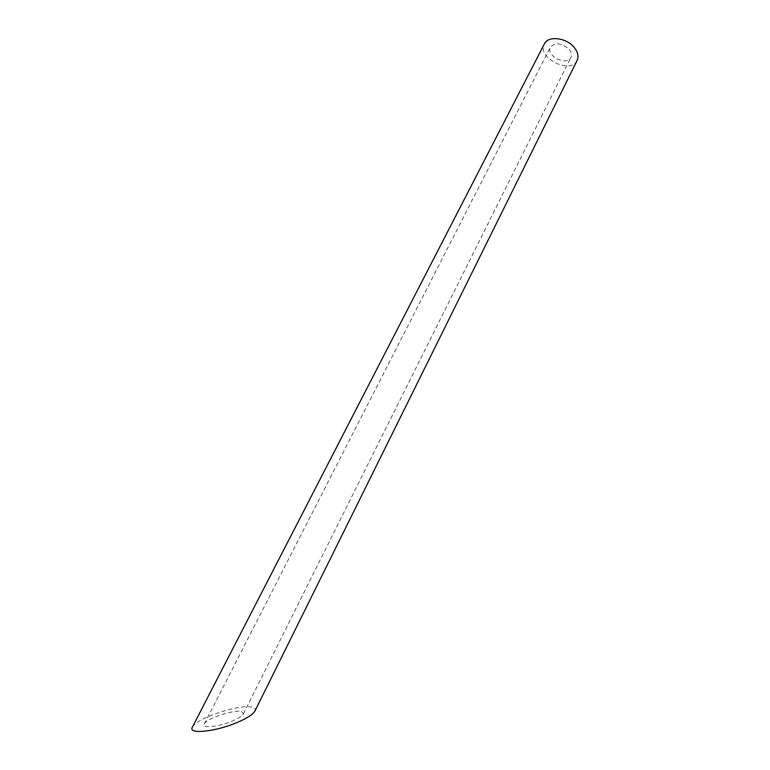 <?xml version="1.0" encoding="UTF-8"?>
<svg xmlns="http://www.w3.org/2000/svg" width="770" height="770" viewBox="0 0 770 770"><rect width="100%" height="100%" fill="white"/><g stroke="black" fill="none" stroke-linecap="round" stroke-linejoin="round"><path stroke-width="0.58" stroke-dasharray="3.85 2.89" d="M569.184 49.434C571.436 52.312 572.014 54.988 570.907 57.442C566.951 66.518 545.497 55.681 550.454 47.114C555.44 42.081 561.686 42.851 569.184 49.434M241.751 711.538L243.378 713.954C242.165 716.062 238.44 718.439 232.203 721.095C218.728 726.89 201.326 728.661 204.31 723.973C206.456 718.477 234.734 709.17 241.751 711.538M577.115 60.426C570.763 74.979 536.43 57.635 544.38 43.89M192.394 727.121C196.042 718.246 240.991 703.51 252.242 707.216C254.908 707.899 255.804 709.189 254.918 711.085M243.378 713.954L570.907 57.442M204.31 723.973L550.454 47.114"/><path stroke-width="1.16" d="M574.362 47.653C577.933 52.254 578.857 56.518 577.115 60.426L254.918 711.085C253.032 714.416 247.131 718.208 237.227 722.452C215.638 731.789 187.524 734.657 192.394 727.121L544.38 43.89C548.067 35.362 566.662 37.586 574.362 47.653"/></g></svg>
